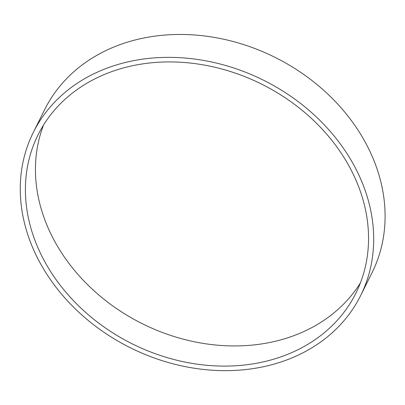 <?xml version="1.0" encoding="UTF-8"?>
<svg xmlns="http://www.w3.org/2000/svg" width="405" height="405" viewBox="0 0 405 405"><rect width="100%" height="100%" fill="white"/><g stroke="black" fill="none" stroke-linecap="round" stroke-linejoin="round"><path stroke-width="0.61" d="M33.281 132.481L44.687 109.578A182.868 149.43 26.5 0 1 132.698 40.632A182.868 149.43 26.5 0 1 329.797 95.985A182.868 149.43 26.5 0 1 372.068 272.626L360.663 295.529A182.868 149.43 26.5 0 1 130.354 347.763A182.868 149.43 26.5 0 1 33.281 132.481A182.868 149.43 26.5 0 1 121.292 63.534A182.868 149.43 26.5 0 1 318.386 118.888A182.868 149.43 26.5 0 1 360.663 295.529M123.5 67.918A177.542 145.076 26.5 0 1 314.852 121.662A177.542 145.076 26.5 0 1 355.894 293.154A177.542 145.076 26.5 0 1 132.298 343.87A177.542 145.076 26.5 0 1 38.05 134.855A177.542 145.076 26.5 0 1 123.5 67.918M360.435 282.842A177.542 145.076 26.5 0 1 142.332 323.716A177.542 145.076 26.5 0 1 43.548 125.018"/></g></svg>
